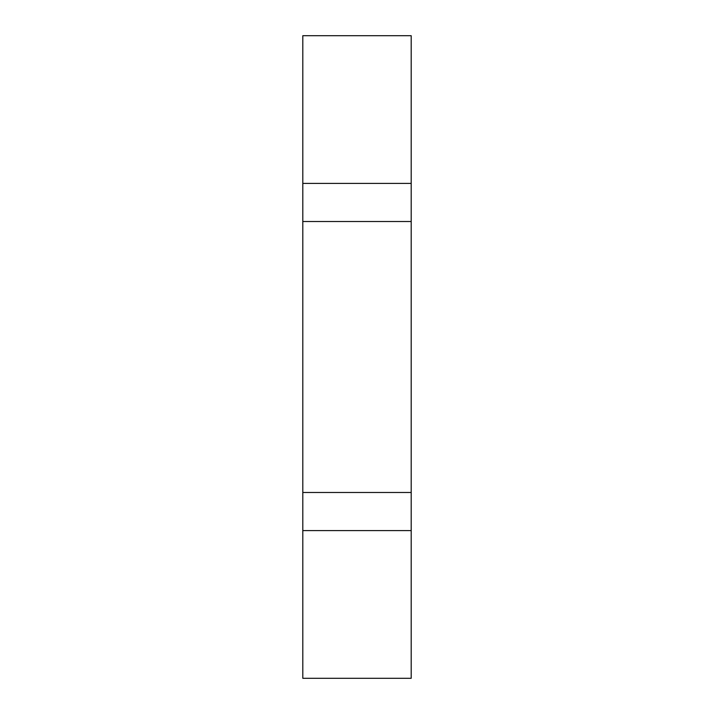 <?xml version="1.0" encoding="UTF-8"?>
<svg xmlns="http://www.w3.org/2000/svg" width="714" height="714" viewBox="0 0 714 714"><rect width="100%" height="100%" fill="white"/><g stroke="black" fill="none" stroke-linecap="round" stroke-linejoin="round"><path stroke-width="1.07" d="M411.193 221.51L302.807 221.51L302.807 183.409L411.193 183.409L411.193 530.591L302.807 530.591L302.807 492.49L411.193 492.49M411.193 183.409L411.193 35.7L302.807 35.7L302.807 183.409M302.807 530.591L302.807 678.3L411.193 678.3L411.193 530.591M302.807 492.49L302.807 221.51"/></g></svg>
